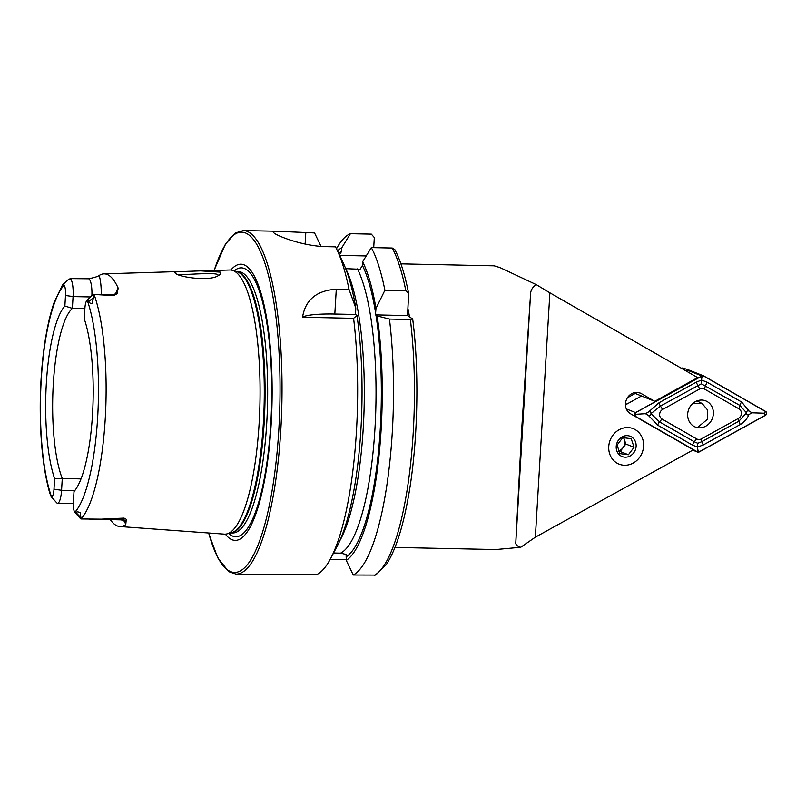<?xml version="1.0" encoding="UTF-8"?>
<svg xmlns="http://www.w3.org/2000/svg" width="806" height="806" viewBox="0 0 806 806"><rect width="100%" height="100%" fill="white"/><g stroke="black" fill="none" stroke-linecap="round" stroke-linejoin="round"><path stroke-width="1.21" d="M175.678 273.466C174.247 272.509 175.073 271.914 178.176 271.682L200.805 270.887L220.31 272.136L220.24 274.463L217.701 275.995C208.472 281.425 179.456 277.153 175.678 273.466L175.184 273.073M218.446 275.642L217.852 274.665C214.789 272.297 188.332 274.685 180.373 274.614L178.61 274.826M522.479 423.613L521.945 434.938M523.628 407.614L523.094 418.939M643.591 446.272A19.092 17.188 111.6 0 0 633.214 428.671A19.092 17.188 111.6 0 0 608.742 446.564A19.092 17.188 111.6 0 0 619.129 464.165A19.092 17.188 111.6 0 0 643.591 446.272M535.355 537.179L549.873 292.81L697.664 377.601L654.764 401.317L641.354 393.62A11.455 10.317 111.6 0 0 640.155 393.036A11.455 10.317 111.6 0 0 625.476 403.776A11.455 10.317 111.6 0 0 630.504 413.75L693.372 449.829L535.355 537.179L520.726 547.274L495.74 549.551L394.97 547.435M86.756 300.729L92.569 294.784A15.707 3.859 91.2 0 1 93.567 294.291A15.707 3.859 91.2 0 1 94.131 294.472L92.206 303.257C90.403 303.57 89.275 302.935 88.831 301.333L87.29 300.437A9.44 2.317 91.2 0 0 86.756 300.729A9.44 2.317 91.2 0 0 84.892 308.366L84.267 318.914A96.347 23.686 -88.8 0 1 92.529 414.113A96.347 23.686 -88.8 0 1 74.011 491.509L73.386 502.067A9.118 2.247 -88.8 0 0 74.807 512.314L80.378 518.51A15.395 3.788 -88.8 0 0 80.751 518.842A15.395 3.788 -88.8 0 0 80.993 518.963L101.284 519.165L123.912 518.107C126.22 518.873 126.955 519.82 126.119 520.948L125.756 524.646A126.693 31.152 -88.8 0 1 119.772 526.53L200.966 532.444M63.301 284.367L64.188 285.082A117.716 28.945 -88.8 0 0 41.247 379.767A117.716 28.945 -88.8 0 0 51.503 496.818L49.851 493.474C42.859 468.528 39.675 436.771 40.3 398.214C40.814 374.881 42.829 353.34 46.335 333.603C48.511 321.473 51.151 310.975 54.244 302.139L62.616 284.679L67.22 280.367L63.301 284.367M115.752 293.706A23.344 5.743 91.2 0 1 118.2 288.175A125.605 30.89 -88.8 0 0 109.052 275.461A125.605 30.89 -88.8 0 0 103.924 273.869A125.605 30.89 -88.8 0 0 99.138 275.501C97.556 276.66 93.949 277.748 88.307 278.775L70.263 278.604L67.22 280.367M118.2 288.175L117.041 293.737L113.586 295.58L94.131 294.472M200.785 532.423L224.3 534.136A132.103 32.482 -88.8 0 0 226.929 533.894A132.103 32.482 -88.8 0 0 259.814 408.491A132.103 32.482 -88.8 0 0 235.231 271.682A132.103 32.482 -88.8 0 0 232.46 270.353A132.103 32.482 -88.8 0 0 229.841 270L200.805 270.887M225.358 534.146A138.128 33.963 -88.8 0 0 229.962 538.63A138.128 33.963 -88.8 0 0 271.159 424.309A138.128 33.963 -88.8 0 0 246.152 265.97A138.128 33.963 -88.8 0 0 230.889 270.04M276.518 231.251L243.241 230.556A171.819 42.244 -88.8 0 1 249.719 232.753A171.819 42.244 -88.8 0 1 281.475 416.5A171.819 42.244 -88.8 0 1 236.037 574.104L265.869 574.738L317.383 574.255A171.819 42.244 -88.8 0 0 330.601 558.608A171.819 42.244 -88.8 0 0 353.592 318.31L302.542 317.242C305.353 299.832 316.597 290.503 336.293 289.223L349.048 289.495A171.819 42.244 -88.8 0 0 337.069 250.001A171.819 42.244 -88.8 0 0 335.477 246.848L326.712 246.666C304.124 246.404 279.41 236.793 274.302 233.266L273.002 231.906L276.518 231.251L314.562 232.944L321.04 246.384M84.882 308.638L72.379 308.376A92.72 22.8 -88.8 0 0 53.297 384.119A92.72 22.8 -88.8 0 0 62.274 478.512L81.013 478.905M110.311 519.638A126.693 31.152 -88.8 0 0 115.399 524.938A126.693 31.152 -88.8 0 0 119.772 526.53M94.111 294.533L94.101 294.543A124.245 30.547 -88.8 0 1 105.274 418.254A124.245 30.547 -88.8 0 1 80.973 518.923L80.993 518.963M400.914 263.864L494.209 265.829L500.083 267.642L536.322 284.659C532.756 286.865 530.842 289.868 530.58 293.666L521.633 430.132L515.78 542.841C515.699 544.836 517.341 546.317 520.726 547.274M654.764 401.317L633.718 392.834M549.873 292.81L536.322 284.659M51.1 496.577L56.742 502.843A15.395 3.788 91.2 0 0 57.558 503.236L73.326 503.559M74.807 490.572L61.568 490.29L53.992 489.161A9.118 2.247 91.2 0 1 51.503 496.818L50.687 495.821M53.992 489.161L54.617 478.613L62.274 478.512L61.568 490.29A15.395 3.788 91.2 0 1 57.558 503.236M64.188 285.082A9.44 2.317 -88.8 0 1 65.498 295.459L64.873 306.018A96.347 23.686 -88.8 0 0 46.345 383.414A96.347 23.686 -88.8 0 0 54.617 478.613M87.29 300.437A117.716 28.945 -88.8 0 1 97.667 417.276A117.716 28.945 -88.8 0 1 74.807 512.314L75.986 512.636C76.681 511.558 78.142 511.639 80.378 512.878L80.973 518.923M65.498 295.459L73.074 296.588L72.379 308.376L64.873 306.018M412.531 318.894L412.692 319.085C419.866 374.639 417.699 449.174 407.373 502.067C401.872 530.731 394.829 551.596 386.245 564.663L375.677 575.081L353.24 575.01A171.819 42.244 -88.8 0 0 389.449 319.065L410.375 319.498L412.531 318.894L407.524 315.559L408.662 293.585C404.995 274.826 400.391 260.177 394.849 249.648L392.25 248.036L371.334 247.603L362.65 261.769L362.428 265.456L360.111 269.285L345.724 268.66A149.856 36.854 -88.8 0 1 364.171 405.327A149.856 36.854 -88.8 0 1 339.85 540.655M353.24 575.01L346.268 560.361A157.815 38.809 -88.8 0 0 377.168 315.932L389.449 319.065M362.65 261.769A157.815 38.809 -88.8 0 1 375.979 308.426L375.455 314.884L377.168 315.932M346.268 560.361L346.106 554.447L340.575 553.158L333.563 553.007M330.601 558.608L337.18 546.176A157.815 38.809 -88.8 0 0 356.967 315.509L355.537 314.471L355.789 308.003A157.815 38.809 -88.8 0 0 343.124 262.706L337.069 250.001M353.592 318.31L356.967 315.509M339.195 255.381L341.512 251.553L341.734 247.865L350.419 233.69L371.334 234.133L374.316 237.538L373.712 247.654M375.979 308.426L384.905 290.241L405.821 290.684L408.662 293.585M384.905 290.241A171.819 42.244 -88.8 0 0 371.334 247.603M330.188 559.374L346.308 559.707M350.419 233.69A171.819 42.244 -88.8 0 0 336.465 248.762M341.734 247.865A157.815 38.809 -88.8 0 0 337.482 250.868M349.048 289.495L355.789 308.003M339.638 255.391L366.206 255.945M302.542 317.242A43.635 6.529 -176.6 0 1 334.822 314.038L355.537 314.471M375.455 314.884L407.524 315.559M90.443 296.951L73.074 296.588A15.707 3.859 -88.8 0 0 70.263 278.604M695.316 401.68A14.075 12.674 111.6 0 0 687.649 414.949A14.075 12.674 111.6 0 0 695.326 427.029A14.075 12.674 111.6 0 0 705.713 426.213A14.075 12.674 111.6 0 0 713.391 412.944A14.075 12.674 111.6 0 0 705.703 400.864A14.075 12.674 111.6 0 0 695.316 401.68M696.737 438.948A5.451 4.907 111.6 0 0 701.331 438.917L738.437 418.405A5.451 4.907 111.6 0 0 741.399 413.599A5.451 4.907 111.6 0 0 739.001 408.854L704.303 388.945A5.451 4.907 111.6 0 0 699.699 388.976L662.592 409.488A5.451 4.907 111.6 0 0 659.63 414.284A5.451 4.907 111.6 0 0 662.028 419.039L696.737 438.948L694.228 441.738L697.764 443.3L701.814 441.678L701.331 438.917M697.341 451.975A2.186 1.965 111.6 0 0 699.175 451.965L765.468 415.312A2.186 1.965 111.6 0 0 765.7 411.493L703.698 375.918A2.186 1.965 111.6 0 0 701.855 375.928L635.561 412.581A2.186 1.965 111.6 0 0 635.33 416.4L697.341 451.975L692.767 450.161L697.563 452.085M689.694 370.357A2.186 1.965 111.6 0 0 687.85 370.377L686.44 371.153M625.486 403.594L626.816 404.118L641.445 396.028L625.456 404.864M698.117 401.489A14.075 12.674 111.6 0 0 697.684 400.653M699.134 451.864L765.428 415.211A2.075 1.864 111.6 0 0 765.65 411.584L703.638 376.009A2.075 1.864 111.6 0 0 701.895 376.029L635.602 412.672A2.075 1.864 111.6 0 0 635.38 416.309L697.392 451.884A2.075 1.864 111.6 0 0 699.134 451.864L697.885 449.869L697.392 451.884M648.528 411.987L659.046 402.738L696.152 382.225L701.472 380.049L706.953 382.135L741.661 402.053L749.177 411.141C747.595 410.345 746.709 410.909 746.527 412.843L739.848 405.408L701.301 383.817L660.457 406.073L650.976 413.639C651.016 411.715 650.2 411.161 648.528 411.987L645.445 413.69L635.884 414.294L635.602 412.672M701.301 383.817L701.895 376.029M703.225 445.003L701.814 441.678L738.921 421.165L746.527 412.853C746.487 414.778 747.303 415.332 748.976 414.506C747.212 418.757 744.321 422.092 740.331 424.49L703.225 445.003L697.492 447.028L697.885 449.869M697.764 443.3L697.492 447.028L692.414 445.093L657.716 425.185L648.326 415.342C649.908 416.148 650.785 415.584 650.966 413.649L659.52 421.83L662.028 419.039M645.445 413.69L648.326 415.342M748.976 414.506L752.058 412.803L764.179 413.216L765.428 415.211M752.058 412.803L749.177 411.141M697.321 427.613L707.285 419.442L707.708 410.133L702.177 403.534L692.858 403.403M629.486 427.704A19.092 17.188 -68.4 0 1 643.309 448.65A19.092 17.188 -68.4 0 1 622.857 465.122A19.092 17.188 -68.4 0 1 609.024 444.177A19.092 17.188 -68.4 0 1 629.486 427.704M622.756 437.608L617.094 445.073L619.915 453.647L628.398 454.755L634.06 447.29L631.239 438.716L622.756 437.608M624.277 457.103A10.911 9.823 -68.4 0 1 616.368 445.134A10.911 9.823 -68.4 0 1 628.065 435.724A10.911 9.823 -68.4 0 1 635.964 447.693A10.911 9.823 -68.4 0 1 624.277 457.103M618.817 451.31L620.167 451.491L622.998 447.753A8.181 7.365 -68.4 0 1 618.585 450.766M622.998 447.753L625.829 444.025L624.418 439.733A8.181 7.365 -68.4 0 1 622.998 447.753M623.35 437.648A8.181 7.365 -68.4 0 1 624.418 439.733L623.743 437.678M625.829 444.025L634.06 447.29M620.167 451.491L628.398 454.755M635.098 393.509L627.441 397.741M688.646 370.125L684.103 368.332A5.451 4.907 111.6 0 0 681.241 368.171M126.119 520.948A7.637 7.264 52.6 0 0 121.968 519.598L123.912 518.107M125.474 521.694L121.232 519.87A15.395 3.788 -88.8 0 0 121.968 519.598L101.284 519.165M93.567 294.291L112.326 294.684A15.707 3.859 91.2 0 1 112.921 294.885A15.707 3.859 91.2 0 1 113.586 295.58M226.929 533.894L231.463 532.746A130.854 32.18 -88.8 0 0 264.036 408.531A130.854 32.18 -88.8 0 0 239.684 273.012A130.854 32.18 -88.8 0 0 236.934 271.693L232.46 270.353M230.929 532.877A130.743 32.149 -88.8 0 0 264.731 411.282A130.743 32.149 -88.8 0 0 240.5 273.143A130.743 32.149 -88.8 0 0 236.41 271.531M230.768 532.917L232.672 532.957A130.743 32.149 -88.8 0 0 267.249 413.025A130.743 32.149 -88.8 0 0 243.08 273.194A130.743 32.149 -88.8 0 0 238.153 271.531L236.249 271.491M228.682 533.451A134.471 33.066 -88.8 0 0 230.667 535.033A134.471 33.066 -88.8 0 0 270.786 423.734A134.471 33.066 -88.8 0 0 246.445 269.587A134.471 33.066 -88.8 0 0 234.193 270.866M208.683 532.998A170.177 41.841 -88.8 0 0 228.078 570.265A170.177 41.841 -88.8 0 0 278.846 429.417A170.177 41.841 -88.8 0 0 248.036 234.334A170.177 41.841 -88.8 0 0 214.195 270.484M409.519 316.889A141.816 34.87 -88.8 0 0 407.937 308.638M515.78 542.841L530.58 293.666M374.165 575.444A171.819 42.244 -88.8 0 0 410.375 319.498M346.489 556.634A154.228 37.922 -88.8 0 0 375.969 315.136M405.821 290.684A171.819 42.244 -88.8 0 0 392.25 248.036M375.687 313.353A154.228 37.922 -88.8 0 0 362.428 265.456M341.512 251.553A154.228 37.922 -88.8 0 0 338.701 253.416M340.575 553.158A149.856 36.854 -88.8 0 0 374.981 428.298A149.856 36.854 -88.8 0 0 357.461 268.902M305.796 232.763L305.121 244.067M336.293 289.223L334.822 314.038M88.831 301.333L93.425 297.797M101.224 294.442A23.344 5.743 -88.8 0 0 99.138 275.501M91.914 295.449A15.707 3.859 -88.8 0 0 88.408 278.775A15.707 3.859 -88.8 0 0 88.307 278.775M124.648 521.008A23.031 5.662 -88.8 0 0 125.756 524.646M80.922 517.603L75.986 512.636M638.886 392.643L641.354 393.62M634.644 416.128L635.33 416.4M626.312 408.914L635.561 412.581M687.85 370.377L701.855 375.928M635.884 414.294L635.38 416.309M764.179 413.216L765.65 411.584M702.177 377.641L703.638 376.009M657.716 425.185A3.818 1.642 -60.2 0 1 659.52 421.83L694.228 441.738L692.414 445.093M659.046 402.738A3.818 1.118 -118.9 0 0 660.457 406.073L662.592 409.488M696.152 382.225L699.699 388.976M706.953 382.135L704.303 388.945M741.661 402.053A3.818 1.642 119.8 0 0 739.848 405.408L739.001 408.854M740.331 424.49A3.818 1.118 61.1 0 1 738.921 421.165L738.437 418.405M697.754 400.763A15.929 14.347 -68.4 0 1 697.976 401.418M236.037 574.104L228.753 571.666L217.731 557.802L208.563 532.988M103.924 273.869L184.221 271.4M243.241 230.556L235.423 232.974L225.428 244.127L214.064 270.484M112.326 294.684C115.228 294.109 116.699 293.485 116.739 292.8M86.353 278.735L89.063 278.755M121.232 519.87L89.668 519.205M689.462 370.246L703.467 375.808M702.177 403.534L696.958 400.904"/></g></svg>

